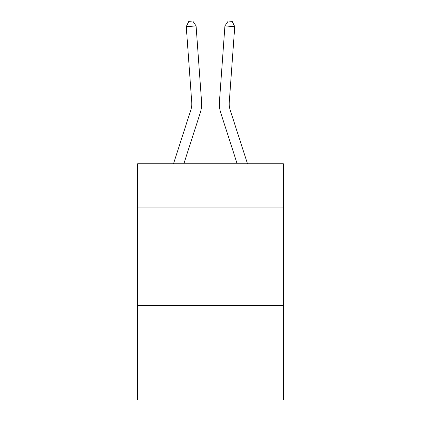 <?xml version="1.0" encoding="UTF-8"?>
<svg xmlns="http://www.w3.org/2000/svg" width="421" height="421" viewBox="0 0 421 421"><rect width="100%" height="100%" fill="white"/><g stroke="black" fill="none" stroke-linecap="round" stroke-linejoin="round"><path stroke-width="0.63" d="M283.333 207.048L283.333 163.743L137.667 163.743L137.667 207.048L283.333 207.048L283.333 399.95L137.667 399.95L137.667 207.048M283.333 305.467L137.667 305.467M201.564 101.771L196.081 25.944L201.564 101.771A29.528 29.528 157.7 0 1 200.217 112.965L183.851 163.743M191.75 102.482A19.682 19.682 -22.3 0 1 190.85 109.944A19.682 19.682 -22.3 0 0 191.75 102.482A19.682 19.682 -22.3 0 1 190.85 109.944A19.682 19.682 -22.3 0 0 191.75 102.482A19.682 19.682 -22.3 0 1 190.85 109.944A19.682 19.682 -22.3 0 0 191.75 102.482A19.682 19.682 -22.3 0 1 190.85 109.944A19.682 19.682 -22.3 0 0 191.75 102.482A19.682 19.682 -22.3 0 1 190.85 109.944A19.682 19.682 -22.3 0 0 191.75 102.482A19.682 19.682 -22.3 0 1 190.85 109.944A19.682 19.682 -22.3 0 0 191.75 102.482A19.682 19.682 -22.3 0 1 190.85 109.944A19.682 19.682 -22.3 0 0 191.75 102.482A19.682 19.682 -22.3 0 1 190.85 109.944A19.682 19.682 -22.3 0 0 191.75 102.482A19.682 19.682 -22.3 0 1 190.85 109.944A19.682 19.682 -22.3 0 0 191.75 102.482A19.682 19.682 -22.3 0 1 190.85 109.944A19.682 19.682 -22.3 0 0 191.75 102.482A19.682 19.682 -22.3 0 1 190.85 109.944A19.682 19.682 -22.3 0 0 191.75 102.482A19.682 19.682 -22.3 0 1 190.85 109.944A19.682 19.682 -22.3 0 0 191.75 102.482A19.682 19.682 -22.3 0 1 190.85 109.944A19.682 19.682 -22.3 0 0 191.75 102.482A19.682 19.682 -22.3 0 1 190.85 109.944A19.682 19.682 -22.3 0 0 191.75 102.482A19.682 19.682 -22.3 0 1 190.85 109.944A19.682 19.682 -22.3 0 0 191.75 102.482A19.682 19.682 -22.3 0 1 190.85 109.944A19.682 19.682 -22.3 0 0 191.75 102.482A19.682 19.682 -22.3 0 1 190.85 109.944A19.682 19.682 -22.3 0 0 191.75 102.482A19.682 19.682 -22.3 0 1 190.85 109.944A19.682 19.682 -22.3 0 0 191.75 102.482A19.682 19.682 -22.3 0 1 190.85 109.944A19.682 19.682 -22.3 0 0 191.75 102.482A19.682 19.682 -22.3 0 1 190.85 109.944L173.51 163.743L190.85 109.944A19.682 19.682 -31.9 0 0 191.75 102.482L186.266 26.649L188.84 21.334L192.765 21.05L196.081 25.944L186.266 26.649M247.49 163.743L230.15 109.944A19.682 19.682 31.9 0 1 229.25 102.482L234.734 26.649L224.919 25.944L219.436 101.771A29.528 29.528 -157.7 0 0 220.783 112.965L237.149 163.743M230.15 109.944A19.682 19.682 22.3 0 1 229.25 102.482A19.682 19.682 22.3 0 0 230.15 109.944A19.682 19.682 22.3 0 1 229.25 102.482A19.682 19.682 22.3 0 0 230.15 109.944A19.682 19.682 22.3 0 1 229.25 102.482A19.682 19.682 22.3 0 0 230.15 109.944A19.682 19.682 22.3 0 1 229.25 102.482A19.682 19.682 22.3 0 0 230.15 109.944A19.682 19.682 22.3 0 1 229.25 102.482A19.682 19.682 22.3 0 0 230.15 109.944A19.682 19.682 22.3 0 1 229.25 102.482A19.682 19.682 22.3 0 0 230.15 109.944A19.682 19.682 22.3 0 1 229.25 102.482A19.682 19.682 22.3 0 0 230.15 109.944A19.682 19.682 22.3 0 1 229.25 102.482A19.682 19.682 22.3 0 0 230.15 109.944A19.682 19.682 22.3 0 1 229.25 102.482A19.682 19.682 22.3 0 0 230.15 109.944A19.682 19.682 22.3 0 1 229.25 102.482A19.682 19.682 22.3 0 0 230.15 109.944A19.682 19.682 22.3 0 1 229.25 102.482A19.682 19.682 22.3 0 0 230.15 109.944A19.682 19.682 22.3 0 1 229.25 102.482A19.682 19.682 22.3 0 0 230.15 109.944A19.682 19.682 22.3 0 1 229.25 102.482A19.682 19.682 22.3 0 0 230.15 109.944A19.682 19.682 22.3 0 1 229.25 102.482A19.682 19.682 22.3 0 0 230.15 109.944A19.682 19.682 22.3 0 1 229.25 102.482A19.682 19.682 22.3 0 0 230.15 109.944A19.682 19.682 22.3 0 1 229.25 102.482A19.682 19.682 22.3 0 0 230.15 109.944A19.682 19.682 22.3 0 1 229.25 102.482A19.682 19.682 22.3 0 0 230.15 109.944A19.682 19.682 22.3 0 1 229.25 102.482A19.682 19.682 22.3 0 0 230.15 109.944A19.682 19.682 22.3 0 1 229.25 102.482A19.682 19.682 22.3 0 0 230.15 109.944A19.682 19.682 22.3 0 1 229.25 102.482M234.734 26.649L232.16 21.334L228.235 21.05L224.919 25.944L219.436 101.771"/></g></svg>
